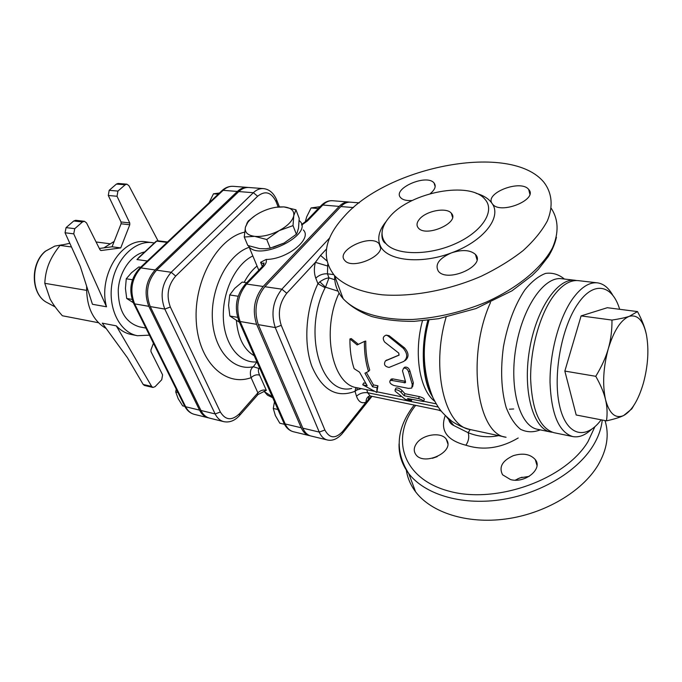 <?xml version="1.0" encoding="UTF-8"?>
<svg xmlns="http://www.w3.org/2000/svg" width="682" height="682" viewBox="0 0 682 682"><rect width="100%" height="100%" fill="white"/><g stroke="black" fill="none" stroke-linecap="round" stroke-linejoin="round"><path stroke-width="1.02" d="M349.917 338.937L357.155 344.93L364.41 341.418C364.273 352.543 365.637 362.534 368.51 371.417L364.93 373.207L372.543 386.779L377.035 387.683L376.779 392.44L362.739 384.81L367.18 385.705L359.533 372.167L354.128 368.672C351.213 359.866 349.806 349.951 349.917 338.937L351.273 338.587L358.391 344.325M362.739 384.81L363.651 382.96L365.339 383.293M366.37 372.491L373.446 384.912L377.939 385.807L376.779 392.44M377.939 385.807L377.035 387.683M373.446 384.912L372.543 386.779M364.41 341.418L365.757 341.06C365.62 351.81 366.942 361.477 369.712 370.062L368.51 371.417M403.275 348.306C407.674 353.591 407.836 357.973 403.744 361.443L389.081 367.419C384.699 366.558 383.48 364.384 385.432 360.906L398.91 355.211L398.834 353.157L384.674 342.074C382.397 338.664 382.917 336.354 386.234 335.126L387.828 335.774L403.275 348.306L404.597 347.922C409.004 353.054 409.157 357.283 405.057 360.625L404.989 360.65M386.234 335.126L389.149 335.723L404.597 347.922M386.029 360.497L399.192 354.998M401.084 392.372C398.996 390.343 396.984 389.516 395.057 389.874L395.159 391.178L405.108 399.243L411.451 400.82L407.538 398.493L423.548 401.502C423.633 400.649 421.962 399.686 418.543 398.629L404.119 395.705L401.084 392.372L401.996 390.462L404.92 393.702L419.353 396.6C422.721 397.632 424.357 398.569 424.272 399.396L423.658 401.195M395.722 388.552L395.986 388.041C397.921 387.674 399.925 388.484 401.996 390.462M404.92 393.702L404.119 395.705M391.656 380.428L390.121 380.607C389.183 382.525 390.496 384.179 394.06 385.543L408.518 388.39L411.749 388.075L412.243 384.418L408.62 371.971C407.606 369.098 405.926 367.845 403.582 368.195L402.491 370.829L405.483 381.502L405.236 382.755L391.656 380.428L392.789 378.894L405.415 381.323M390.752 379.729L391.221 379.064L392.789 378.894M404.025 367.828L404.827 367.155C407.18 366.797 408.868 368.016 409.873 370.812L413.369 382.858L412.593 386.762M246.696 282.732L242.195 282.084L234.77 288.307L229.723 294.948L228.572 305.306L229.86 316.022L239.493 322.288M274.479 401.715L273.269 408.458L275.366 415.585L279.799 423.207L284.496 424.323M277.915 409.524L273.269 408.458M238.154 296.252L229.723 294.948M237.558 317.335L229.86 316.022M320.097 206.689L311.077 207.933L306.653 216.893L305.238 222.025M318.298 208.556L311.077 207.933M140.714 267.216L138.847 266.943L131.532 272.689L126.255 278.793L125.437 288.486L126.707 298.486L133.305 302.68M176.22 389.107L175.734 391.954L178.181 398.68L182.648 405.85L184.796 406.37M177.883 392.457L175.734 391.954M132.478 279.756L126.255 278.793M132.035 299.389L126.707 298.486M219.408 193.04L213.483 193.79L209.007 202.852M218.197 194.182L213.483 193.79M633.697 405.654L631.813 408.859L623.638 415.543C631.847 410.948 638.463 400.053 643.476 382.866C648.105 365.39 649.076 349.286 646.383 334.547C643.211 320.395 637.517 314.325 629.316 316.329L637.508 311.589C641.796 319.585 644.661 326.814 646.11 333.276M608.301 348.707C610.833 339.977 612.052 330.438 611.984 320.08C619.648 318.895 625.428 317.65 629.316 316.329C620.901 319.739 613.902 330.531 608.301 348.707C603.246 367.513 602.325 384.495 605.539 399.669C603.937 392.772 600.672 384.989 595.77 376.302C601.643 366.626 605.821 357.428 608.301 348.707M623.638 415.543C619.776 417.41 614.056 419.183 606.494 420.854C607.517 413.642 607.202 406.583 605.539 399.669C609.341 413.676 615.377 418.97 623.638 415.543M606.494 420.854L576.196 414.997L564.841 371.085L595.77 376.302M564.841 371.085L581.107 315.902L611.984 320.08M581.107 315.902L607.312 307.71L637.508 311.589M601.149 419.822C585.591 440.785 566.154 435.832 559.504 405.415C552.65 375.296 561.542 326.857 578.114 303.49C593.8 280.455 612.393 284.658 619.657 309.296M612.896 295.502C608.728 287.881 603.536 283.661 597.33 282.834C589.129 282.05 580.868 287.42 572.539 298.946C559.197 317.838 549.777 352.372 550.033 382.372C551.278 414.204 558.865 432.269 572.803 436.574C578.933 437.691 585.165 435.295 591.473 429.387M572.803 436.574L554.014 432.703C539.837 428.356 532.045 410.436 530.647 378.945C530.255 349.269 539.675 315.144 553.145 296.5C561.559 285.127 569.93 279.833 578.268 280.634L597.33 282.834M84.432 221.292L75.719 220.303L73.75 220.968L82.462 221.965L84.432 221.292L86.537 222.912L99.981 249.765L101.243 250.524L100.672 250.447M116.426 184.063L125.173 184.771L126.869 184.166L118.131 183.458L116.426 184.063L109.188 190.321L108.293 195.478L121.038 221.965L121.081 223.781L129.776 224.753L120.74 247.916L101.243 250.524M120.74 247.916L112.07 246.782L99.325 248.461M153.45 343.259L150.944 349.917L150.978 351.648L162.589 374.853L161.745 379.729L155.112 386.643L152.947 387.453L151.66 386.438L143.186 384.452L144.465 385.466L152.947 387.453M129.776 224.753L129.733 222.92L121.038 221.965M108.293 195.478L117.023 196.263L129.733 222.92M73.75 220.968L66.06 227.626L65.046 232.775L80.246 266.312L92.445 304.283L106.511 306.798L73.741 233.849L74.764 228.666L66.06 227.626M82.462 221.965L74.764 228.666M121.081 223.781L112.07 246.782M117.023 196.263L117.926 191.079L109.188 190.321M125.173 184.771L117.926 191.079M154.337 242.954L146.016 241.837C121.993 237.285 97.833 275.767 106.511 306.798M158.028 240.831L128.889 185.657L126.869 184.166M151.66 386.438L116.29 325.851L102.274 323.149L127.44 357.718L143.186 384.452M69.82 243.303L60.033 245.418C54.935 251.811 51.227 257.924 48.899 263.755C46.529 269.578 45.157 276.091 44.79 283.311L50.127 299.04C52.829 304.036 56.904 309.602 62.36 315.757L98.413 322.714M109.563 243.713L96.077 241.974M71.474 246.969L60.033 245.418M86.546 290.362L44.79 283.311M114.167 241.419L103.911 247.856M86.64 286.218C86.316 306.61 92.829 320.711 106.179 328.511M116.29 325.851C120.654 330.489 125.633 333.37 131.234 334.487L137.423 335.715L149.426 335.16M152.274 242.613C134.806 240.2 115.77 259.092 111.925 283.934C107.85 308.75 120.066 332.594 137.423 335.715M144.72 251.939C131.362 254.522 119.444 271.265 118.259 289.739C118.233 310.208 125.318 322.577 139.52 326.866L145.914 328.076M147.329 260.984L136.963 259.552L139.878 256.458M248.095 187.465L247.361 187.388C243.824 187.166 240.49 188.522 237.362 191.454L155.129 269.961C145.846 280.728 143.74 292.842 148.812 306.32L199.553 410.129C201.642 414.281 204.515 416.83 208.172 417.785L208.863 417.93M329.611 237.992L281.862 289.177C272.953 300.677 270.754 313.473 275.255 327.565L258.308 324.641C253.755 310.702 255.929 298.06 264.846 286.713L340.864 206.535C343.89 203.406 347.087 201.949 350.437 202.162L359.218 202.869M355.68 388.271L355.015 391.306L356.498 396.199C358.493 401.817 361.665 403.812 366.004 402.184L342.816 431.263C335.553 439.02 329.577 438.603 324.888 430.027L319.253 432.081C321.154 436.446 323.822 439.072 327.275 439.958L310.932 435.994C307.463 435.099 304.76 432.49 302.842 428.168L258.308 324.641M238.794 191.565L253.354 192.716L171.182 272.28C161.89 283.192 159.758 295.459 164.797 309.082L215.145 413.931C217.226 418.117 220.081 420.683 223.73 421.638L209.579 418.134C205.913 417.171 203.04 414.622 200.951 410.47L150.253 306.568C145.181 293.081 147.286 280.95 156.579 270.174L238.794 191.565C241.931 188.633 245.264 187.277 248.794 187.499L263.329 188.59C259.808 188.377 256.483 189.749 253.354 192.716L257.617 196.237C265.255 190.304 271.427 192.162 276.142 201.821L278.171 206.996M270.234 248.112L266.747 239.51L254.633 236.347L244.258 237.004L247.796 245.477L259.697 248.657L265.98 248.768L270.234 248.112L284.079 243.056L273.371 247.293M284.079 243.056L296.372 234.25L297.002 233.099L298.528 228.095L299.21 218.334L295.945 209.8L293.763 215.725C294.377 210.661 291.095 207.729 283.925 206.919L279.023 206.919C272.706 207.473 266.398 209.365 260.098 212.605C254.625 215.512 250.507 218.794 247.754 222.451L245.426 227.123L248.112 221.138L255.179 215.555M244.258 237.004L245.426 227.123C244.446 232.247 247.515 235.324 254.633 236.347C262.22 236.961 270.396 235.06 279.16 230.635C287.625 225.955 292.493 220.985 293.763 215.725L293.021 225.614L279.16 230.635L266.747 239.51M276.057 207.26L283.925 206.919L295.945 209.8M296.372 234.25L293.021 225.614M248.197 245.631L248.998 246.731C260.004 261.411 313.686 234.429 299.978 221.266L299.185 220.474M263.627 264.616L263.073 263.627L260.592 262.297L266.176 259.45C287.079 259.467 312.663 238.785 303.302 229.953M349.627 202.136L348.783 202.034C345.433 201.821 342.236 203.27 339.201 206.399L263.167 286.466C254.25 297.804 252.076 310.429 256.637 324.351L301.222 427.776C303.14 432.098 305.843 434.707 309.321 435.602L310.122 435.764M252.834 255.946C235.537 264.122 222.076 292.186 223.364 318.537C224.489 344.947 239.8 363.753 256.926 361.869L253.346 366.72C250.396 368.843 249.646 372.491 251.087 377.675L257.881 392.841C260.635 390.283 263.457 389.456 266.338 390.36L258.035 394.503M244.599 232.161C217.592 238.086 193.739 280.507 196.245 321.094C198.368 361.775 225.171 387.12 251.087 377.675C253.875 375.117 256.722 374.282 259.612 375.151C258.214 372.065 258.009 369.849 259.007 368.51L259.578 367.888M249.228 247.276C228.351 254.011 210.857 286.926 212.349 318.392C213.594 349.934 232.963 371.383 253.346 366.72L259.007 368.51M334.777 279.748L328.997 277.889C326.371 278.077 323.311 279.398 319.832 281.854L317.931 283.738L325.135 287.753L325.527 287.19L328.997 277.889L327.454 273.814L327.752 264.275M440.87 410.615L438.432 410.07M438.262 407.035L367.666 392.747C363.37 392.21 359.644 393.361 356.498 396.199M498.602 435.645C488.44 437.759 478.295 436.778 468.176 432.712L453.871 425.568L449.549 420.811M445.244 415.585C439.899 430.402 446.787 440.282 465.9 445.227C468.636 441.084 469.395 436.915 468.176 432.712L470.179 429.541M510.537 479.582L502.574 474.783C498.695 467.068 502.267 460.708 513.273 455.687C522.923 452.788 530.264 454.084 535.276 459.574C543.136 468.866 525.004 483.7 510.537 479.582M416.608 443.394C422.772 434.34 441.211 431.646 446.258 439.165L447.213 440.828C453.368 452.882 423.377 466.002 415.832 454.544C413.497 451.177 413.752 447.46 416.608 443.394M327.283 265.912L315.391 262.34C313.908 268.052 314.035 273.32 315.775 278.162L317.931 283.738C305.817 308.733 303.345 343.131 311.836 366.243C322.049 389.985 336.439 398.339 355.015 391.306L356.959 389.959L361.4 388.646M357.104 388.211L356.959 389.959M369.235 396.072L368.11 399.984L366.004 402.184C366.038 398.825 367.342 396.702 369.925 395.824M368.11 399.984L371.383 396.199M373.924 391.187L356.993 387.743C332.245 384.861 321.052 330.821 339.073 293.072M319.832 281.854L325.527 287.19L338.05 291.171M326.806 260.839L320.549 255.4L315.391 262.34L286.764 293.251C279.356 302.876 277.514 313.575 281.24 325.348L324.888 430.027M344.401 216.211C388.518 166.033 510.912 142.137 543.861 182.222C551.994 192.776 553.443 206.152 547.365 220.891C541.968 230.883 533.895 240.763 523.154 250.55C511.04 260.03 497.101 268.58 481.347 276.184C448.816 290.344 411.996 297.105 382.312 294.82C360.812 292.322 344.359 285.528 334.512 275.605C320.907 258.043 324.206 238.248 344.401 216.211M389.933 216.544C381.042 226.774 379.686 235.767 385.867 243.542C395.918 255.358 428.39 255.895 455.261 243.764C482.268 231.795 495.533 210.883 485.013 199.357C470.239 180.619 410.376 192.102 389.933 216.544M430.223 193.662C435.073 189.605 436.361 186.05 434.067 182.998C426.71 173.424 391.835 188.735 400.658 197.686C402.832 199.962 406.702 200.9 412.26 200.499M385.935 221.735C379.107 230.192 377.155 238.027 380.07 245.239L379.149 243.824C370.906 233.338 335.007 250.644 344.785 260.456C352.117 270.2 385.918 255.614 380.07 245.247C385.824 260.507 420.061 264.88 451.45 252.869C439.003 258.41 434.647 264.539 438.381 271.248C447.537 283.192 486.547 265.469 475.456 254.446C470.265 249.885 462.26 249.365 451.45 252.869C483.197 241.505 502.225 217.285 492.123 203.534L492.6 204.165C500.605 214.941 538.592 199.442 528.669 189.434C520.801 179.034 484.288 193.125 492.123 203.534C488.926 198.803 483.572 195.393 476.053 193.287M419.498 219.127C426.199 210.832 446.539 206.978 451.313 213.21C460.623 222.375 425.866 237.89 418.288 227.924C416.276 225.427 416.676 222.494 419.498 219.127M522.08 477.212L517.817 478.764M406.276 469.881C407.418 477.732 410.521 485.03 415.577 491.782C431.152 512.523 466.812 524.236 505.754 518.993C544.662 513.768 582.13 491.679 597.995 465.209C607.074 449.617 609.418 434.732 605.011 420.564M515.268 480.162L520.025 477.852L529.206 476.36M432.388 458.295L437.171 456.667M576.64 280.541L574.952 280.259C557.458 277.71 535.771 309.824 529.334 350.855C522.685 391.86 533.315 429.063 550.741 432.03L552.36 432.269M389.149 335.723L387.828 335.774M386.745 360.002L385.432 360.906M411.314 399.26L410.999 400.445M419.353 396.6L418.543 398.629M413.369 382.858L412.243 384.418M409.873 370.812L408.62 371.971M405.372 381.315L404.247 382.866M48.934 303.575L45.941 301.981C30.98 293.311 30.69 263.09 45.643 251.121L54.85 246.091L58.302 245.486M65.046 232.775L73.741 233.849M156.059 241.351L157.602 240.78L156.221 241.189L138.83 257.438M136.963 259.552L156.698 241.113L167.064 242.383M221.641 190.943L223.133 190.329C226.271 187.431 229.612 186.101 233.159 186.314L247.361 187.388M139.435 268.427L140.876 267.907L223.133 190.329L237.362 191.454M133.416 302.919L184.703 406.199C186.97 410.521 190.184 413.249 194.344 414.358C190.67 413.403 187.78 410.862 185.675 406.753L184.447 405.679M233.159 186.314C229.135 186.084 225.435 187.499 222.068 190.542L139.827 268.043C130.484 278.478 128.429 290.259 133.655 303.388L134.618 303.865C129.512 290.523 131.6 278.537 140.876 267.907L155.129 269.961M199.553 410.129L185.675 406.753L134.618 303.865L148.812 306.32M239.842 415.176L257.651 394.929L257.881 392.841L239.646 413.548C231.982 420.922 225.554 420.41 220.363 412.013L170.338 307.011C166.135 295.562 167.925 285.247 175.7 276.065L257.617 196.237M320.855 205.904L322.816 205.026C325.86 201.94 329.065 200.508 332.441 200.721L348.783 202.034M305.596 221.701L307.531 220.883L322.816 205.026L339.201 206.399M301.222 427.776L285.204 423.957L240.132 321.503L238.87 320.881L283.959 423.241C286.099 427.793 289.245 430.632 293.379 431.732C289.876 430.828 287.156 428.236 285.204 423.957L283.627 422.482M301.657 225.086L307.531 220.883M256.637 324.351L240.132 321.503C235.512 307.727 237.668 295.246 246.594 284.062L245.23 284.258C236.211 295.17 234.088 307.377 238.87 320.881L238.564 320.182M263.167 286.466L246.594 284.062L263.499 266.534L262.135 266.747L244.685 284.82M263.55 264.787L263.073 263.627L263.602 262.988C264.463 262.621 263.977 263.874 262.135 266.747L261.581 267.318M263.499 266.534C265.971 263.9 266.858 261.53 266.176 259.45M260.592 262.297L262.34 266.517M263.329 188.59C269.177 189.187 273.618 192.955 276.662 199.92L276.142 201.821M156.579 270.174L171.182 272.28L175.7 276.065M150.253 306.568L164.797 309.082L170.338 307.011M200.951 410.47L215.145 413.931L220.363 412.013M223.73 421.638C229.45 422.78 234.693 420.768 239.459 415.619L239.646 413.548M266.338 390.36L259.612 375.151M254.224 355.74C243.934 349.653 237.992 337.94 236.415 320.591M244.182 282.374C247.754 275.494 252.042 270.046 257.046 266.04M272.271 396.702L263.908 391.391M432.703 397.154C422.576 380.258 420.479 348.187 428.143 320.233M428.961 320.131C421.578 347.112 422.934 373.003 433.01 397.811C436.122 403.829 438.662 407.998 440.632 410.308C442.43 412.832 446.25 416.549 452.089 421.459C457.724 425.15 463.734 427.844 470.12 429.524C444.613 426.259 430.802 368.391 446.096 317.258M564.389 279.04C558.72 274.352 552.446 272.476 545.566 273.405C538.524 276.065 531.628 281.564 524.867 289.884C514.85 304.828 507.715 323.745 503.461 346.618C500.358 369.687 501.236 389.882 506.087 407.214C509.906 417.231 514.748 424.613 520.613 429.336C526.854 432.379 533.401 432.55 540.255 429.873M470.12 429.524L506.07 437.247C476.931 434.511 466.266 355.731 490.511 302.493M315.775 278.162C319.091 275.034 322.987 273.584 327.454 273.814L333.66 274.624M423.624 365.927L424.758 366.132M465.9 445.227C483.214 450.734 500.648 448.321 518.201 437.989M594.892 426.71L588.012 441.586C565.31 479.659 496.121 504.211 449.285 491.236C402.116 478.849 389.985 437.682 415.67 405.355M429.481 390.982L430.001 390.539M370.104 395.901L367.666 392.747L366.771 389.729M342.816 431.263L342.458 433.377C337.513 438.978 332.449 441.177 327.275 439.958M351.707 388.433C320.983 396.216 302.339 332.125 325.135 287.753M326.465 249.015L320.549 255.4M422.456 320.813C413.497 353.378 419.592 390.368 434.775 401.28M264.846 286.713L281.862 289.177L286.764 293.251M529.368 192.188L529.957 192.435M551.261 208.334C558.567 219.655 558.967 232.835 552.48 247.873C542.002 267.745 517.791 287.889 486.437 302.032C461.859 312.117 437.213 317.923 412.482 319.457C380.88 320.242 355.859 312.288 343.191 298.759C337.351 291.981 334.495 284.36 334.623 275.903M509.411 409.183L513.682 408.978M399.055 443.922C398.74 454.638 401.962 464.502 408.723 473.504C424.298 494.007 460.231 505.413 499.608 499.923C538.951 494.441 576.921 472.191 593.076 445.755C598.319 437.153 601.379 428.577 602.24 420.035M550.741 432.03L537.595 429.319C519.965 426.31 509.122 389.345 515.728 348.681C522.105 307.974 543.921 276.159 561.618 278.725L574.952 280.259M302.842 428.168L319.253 432.081L275.255 327.565L281.24 325.348M353.438 207.584L340.864 206.535M395.986 388.041L395.057 389.874M411.817 399.362L411.476 400.701M391.221 379.064L390.121 380.607M404.827 367.155L403.582 368.195M405.551 382.321L405.236 382.755M55.174 306.917L45.941 301.981C30.639 293.021 30.375 263.235 45.387 251.198L54.85 246.091L62.215 244.804M157.602 240.78L167.482 241.982M194.344 414.358L208.172 417.785M247.754 222.451L246.833 223.176M301.58 224.531L306.15 221.138L321.435 205.299C324.768 202.025 328.434 200.491 332.441 200.721M293.379 431.732L309.321 435.602M248.998 246.731L258.785 270.217M279.381 206.859L276.866 200.44M272.706 397.7L267.463 395.159L264.079 391.357M441.271 411.127L438.5 410.078L370.522 396.02M446.318 416.642L453.862 425.568C451.194 424.349 449.54 422.499 448.892 420.01M342.961 432.755L371.98 396.319M432.414 396.523C423.028 382.926 419.788 349.261 427.87 320.267M436.233 403.846L423.684 401.297M400.701 396.626L376.984 391.809M556.427 237.302C555.012 243.636 552.335 250.03 548.371 256.492L538.413 269.271L532.131 275.502L511.969 290.822L475.993 308.554L438.577 318.707L414.23 321.341C398.629 321.461 384.443 319.849 371.673 316.508C359.9 312.194 350.412 306.278 343.191 298.759L334.512 275.605M382.031 232.545C381.511 238.206 382.79 241.871 385.867 243.542M451.313 213.21L452.516 217.243M380.513 247.788L379.149 243.824M476.974 259.654L475.456 254.446M529.837 194.072L528.669 189.434M435.167 186.629L434.067 182.998M429.626 389.473L429.046 389.959M414.196 405.057C396.251 428.1 394.426 450.913 408.723 473.504L415.577 491.782M535.276 459.574L536.99 465.439M446.258 439.165L447.81 443.692"/></g></svg>
